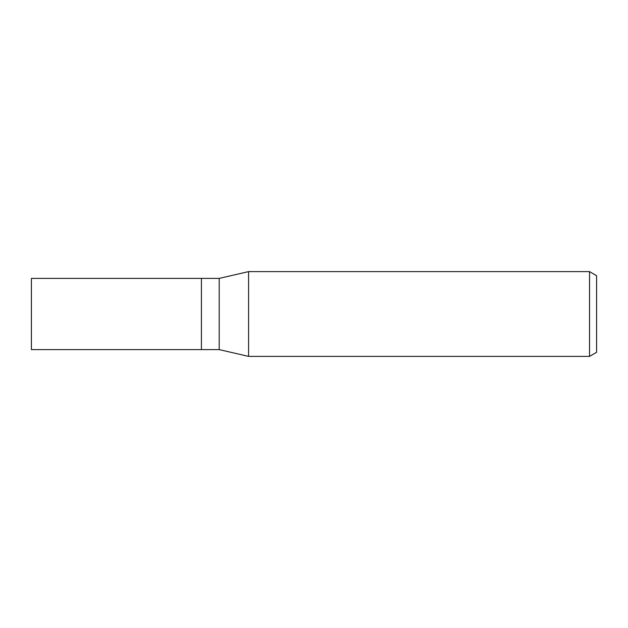 <?xml version="1.0" encoding="UTF-8"?>
<svg xmlns="http://www.w3.org/2000/svg" width="628" height="628" viewBox="0 0 628 628"><rect width="100%" height="100%" fill="white"/><g stroke="black" fill="none" stroke-linecap="round" stroke-linejoin="round"><path stroke-width="0.94" d="M219.203 349.6L201.407 349.6L201.407 278.4L219.203 278.4L248.578 271.61L589.535 271.61L596.6 275.692L596.6 352.308L589.535 356.39L248.578 356.39L219.203 349.6L219.203 278.4M248.578 356.39L248.578 271.61L248.578 356.39M589.535 356.39L589.535 271.61M201.407 349.6L31.4 349.6L31.4 278.4L201.407 278.4L201.407 349.6"/></g></svg>
